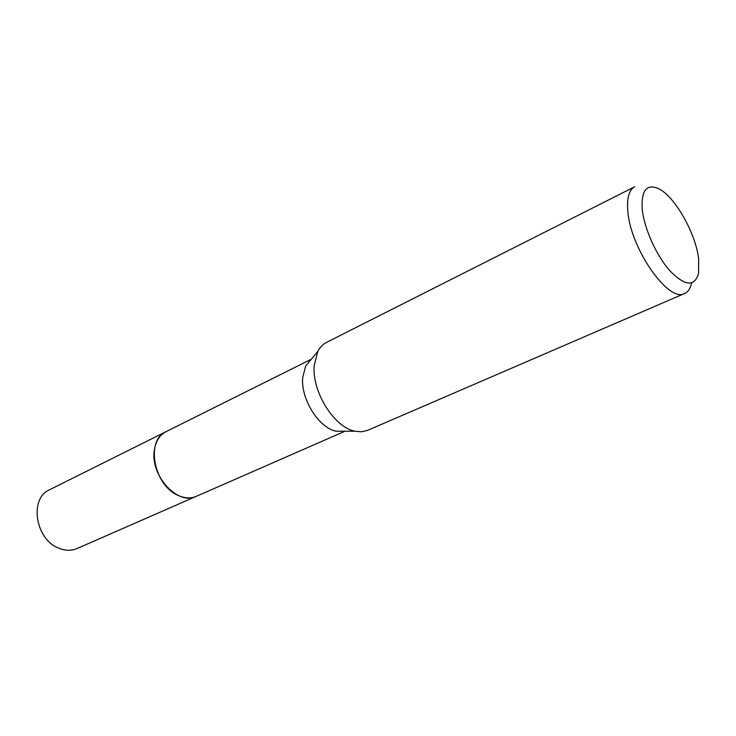 <?xml version="1.0" encoding="UTF-8"?>
<svg xmlns="http://www.w3.org/2000/svg" width="736" height="736" viewBox="0 0 736 736"><rect width="100%" height="100%" fill="white"/><g stroke="black" fill="none" stroke-linecap="round" stroke-linejoin="round"><path stroke-width="1.1" d="M344.503 431.213L336.232 431.204C318.973 428.186 300.582 398.94 302.717 377.531L305.707 365.967L310.997 359.619M196.622 496.184L196.264 496.349C177.983 506.028 149.804 475.428 154.358 450.055C155.747 441.158 159.629 435.04 166.014 431.682L166.364 431.508M684.673 293.471L367.614 430.348L361.67 431.774L355.074 431.232C334.291 427.579 311.733 391.589 314.217 365.516L317.768 351.486C319.939 347.291 322.837 344.273 326.471 342.424L634.736 186.723C629.087 189.814 626.768 197.855 627.79 210.836C630.126 248.207 668.794 303.407 684.673 293.471C688.132 291.907 690.451 288.438 691.61 283.066M698.703 259.201L698.556 273.516C694.517 286.976 685.014 286.12 670.027 270.949C656.411 255.76 644.074 228.289 642.215 209.079C641.185 190.081 646.76 183.338 658.941 188.848C675.225 196.963 695.86 233.689 698.703 259.201M166.005 431.682C145.415 439.999 153.704 485.392 178.14 495.411C184.69 498.373 190.734 498.686 196.264 496.349L77.096 548.522C71.502 550.887 65.522 550.822 59.147 548.32C35.346 539.966 28.87 498.327 49.588 489.734L311.337 359.214M196.264 496.34L345.028 431.213M336.232 431.204L355.074 431.232M305.707 365.967L317.768 351.486"/></g></svg>

